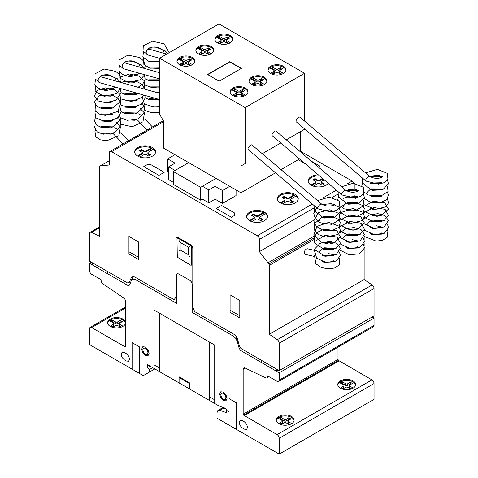 <?xml version="1.0" encoding="UTF-8"?>
<svg xmlns="http://www.w3.org/2000/svg" width="478" height="478" viewBox="0 0 478 478"><rect width="100%" height="100%" fill="white"/><g stroke="black" fill="none" stroke-linecap="round" stroke-linejoin="round"><path stroke-width="0.72" d="M365.712 180.069L366.268 181.174M341.686 193.943L342.242 195.042M317.661 207.811L318.217 208.916M98.426 81.577L95.044 78.81L95.05 73.833L103.935 68.993L115.891 71.431L119.847 75.154L121.119 79.987L120.581 82.371M122.452 67.709L123.073 68.509M146.477 53.835L143.03 50.937L143.275 45.774L152.368 41.216L164.199 43.851L169.128 52.694M315.456 250.597L307.533 248.781C305.723 248.99 304.6 250.347 304.169 252.856L305.101 254.344M321.742 204.249A2.982 1.105 130.3 0 0 321.646 204.13A2.982 1.105 130.3 0 0 319.591 204.943A2.982 1.105 130.3 0 0 317.697 207.667A2.982 1.105 130.3 0 0 317.786 208.671A2.982 1.105 130.3 0 0 318.049 208.778M321.646 204.13L251.96 144.942A2.982 1.105 130.3 0 0 249.904 145.754A2.982 1.105 130.3 0 0 248.016 148.479M345.767 190.375A2.982 1.105 130.3 0 0 345.672 190.262A2.982 1.105 130.3 0 0 343.616 191.075A2.982 1.105 130.3 0 0 341.722 193.799A2.982 1.105 130.3 0 0 341.812 194.803A2.982 1.105 130.3 0 0 342.075 194.91M345.672 190.262L275.985 131.068A2.982 1.105 130.3 0 0 273.93 131.88A2.982 1.105 130.3 0 0 272.042 134.605M369.793 176.507A2.982 1.105 130.3 0 0 369.697 176.388A2.982 1.105 130.3 0 0 367.642 177.201A2.982 1.105 130.3 0 0 365.748 179.925A2.982 1.105 130.3 0 0 365.837 180.929A2.982 1.105 130.3 0 0 366.1 181.037M369.697 176.388L300.011 117.2A2.982 1.105 130.3 0 0 297.955 118.012A2.982 1.105 130.3 0 0 296.067 120.737M159.574 93.341L101.228 76.922A2.982 2.199 105.7 0 0 98.916 77.944A2.982 2.199 105.7 0 0 98.223 80.955A2.982 2.199 105.7 0 0 99.609 82.658L159.574 99.532M159.574 72.71L125.254 63.048A2.982 2.199 105.7 0 0 122.936 64.07A2.982 2.199 105.7 0 0 122.249 67.087A2.982 2.199 105.7 0 0 123.635 68.79L159.574 78.9M166.714 54.086L149.273 49.18A2.982 2.199 105.7 0 0 146.961 50.202A2.982 2.199 105.7 0 0 146.274 53.213A2.982 2.199 105.7 0 0 147.66 54.916L159.574 58.268M217.514 35.551A8.939 5.162 180 0 1 227.259 34.428A8.939 5.162 180 0 1 232.78 39.202A8.939 5.162 180 0 1 230.157 42.847A8.939 5.162 180 0 1 217.514 42.847A8.939 5.162 180 0 1 214.897 39.202A8.939 5.162 180 0 1 217.514 35.551M214.933 39.686A8.939 5.162 180 0 1 217.514 36.525A8.939 5.162 180 0 1 230.157 36.525A8.939 5.162 180 0 1 232.738 39.686M198.472 46.545A8.939 5.162 180 0 1 208.211 45.428A8.939 5.162 180 0 1 213.732 50.196A8.939 5.162 180 0 1 211.115 53.847A8.939 5.162 180 0 1 198.472 53.847A8.939 5.162 180 0 1 195.849 50.196A8.939 5.162 180 0 1 198.472 46.545M195.89 50.68A8.939 5.162 180 0 1 198.472 47.519A8.939 5.162 180 0 1 211.115 47.519A8.939 5.162 180 0 1 213.69 50.68M179.591 57.444A8.939 5.162 180 0 1 189.336 56.326A8.939 5.162 180 0 1 194.851 61.094A8.939 5.162 180 0 1 192.234 64.745A8.939 5.162 180 0 1 179.591 64.745A8.939 5.162 180 0 1 176.968 61.094A8.939 5.162 180 0 1 179.591 57.444M177.009 61.584A8.939 5.162 180 0 1 179.591 58.418A8.939 5.162 180 0 1 192.234 58.418A8.939 5.162 180 0 1 194.815 61.584M270.65 66.227A8.939 5.162 180 0 1 280.395 65.11A8.939 5.162 180 0 1 285.916 69.878A8.939 5.162 180 0 1 283.299 73.528A8.939 5.162 180 0 1 270.65 73.528A8.939 5.162 180 0 1 268.033 69.878A8.939 5.162 180 0 1 270.65 66.227M268.074 70.362A8.939 5.162 180 0 1 270.65 67.201A8.939 5.162 180 0 1 283.299 67.201A8.939 5.162 180 0 1 285.874 70.362M251.607 77.221A8.939 5.162 180 0 1 261.346 76.104A8.939 5.162 180 0 1 266.867 80.872A8.939 5.162 180 0 1 264.25 84.522A8.939 5.162 180 0 1 251.607 84.522A8.939 5.162 180 0 1 248.984 80.872A8.939 5.162 180 0 1 251.607 77.221M249.026 81.362A8.939 5.162 180 0 1 251.607 78.195A8.939 5.162 180 0 1 264.25 78.195A8.939 5.162 180 0 1 266.832 81.362M232.726 88.125A8.939 5.162 180 0 1 242.471 87.002A8.939 5.162 180 0 1 247.986 91.776A8.939 5.162 180 0 1 245.369 95.421A8.939 5.162 180 0 1 232.726 95.421A8.939 5.162 180 0 1 230.109 91.776A8.939 5.162 180 0 1 232.726 88.125M230.145 92.26A8.939 5.162 180 0 1 232.726 89.099A8.939 5.162 180 0 1 245.369 89.099A8.939 5.162 180 0 1 247.951 92.26M243.977 96.078L242.209 95.056A1.488 0.86 180 0 1 241.772 94.453L241.772 92.744A1.488 0.86 180 0 1 242.209 92.14L244.736 90.677L242.633 89.464L242.633 91.167L240.093 92.63A1.488 0.86 180 0 1 237.996 92.624L234.136 90.462L233.384 90.695M245.357 95.176L242.209 93.353A1.488 0.86 180 0 1 241.772 92.744M243.266 91.531L242.633 91.167M242.633 89.464L240.093 90.922A1.488 0.86 180 0 1 237.996 90.922L234.841 89.105L234.841 90.808M234.841 89.105L234.136 88.753L234.136 90.462M234.136 88.753L233.844 90.462M233.844 88.759L232.929 89.213L232.929 90.432M232.929 89.213L232.141 89.918L235.887 92.14A1.488 0.86 180 0 1 236.323 92.744A1.488 0.86 180 0 1 235.887 93.353L233.36 94.817L235.463 96.03L238.002 94.566A1.488 0.86 180 0 1 240.099 94.572L243.183 96.353M236.323 92.744L236.323 94.453A1.488 0.86 180 0 1 235.887 95.056L234.829 95.666M262.858 85.18L261.09 84.158A1.488 0.86 180 0 1 260.653 83.548L260.653 81.846A1.488 0.86 180 0 1 261.09 81.236L263.617 79.778L261.508 78.559L261.508 80.262L258.974 81.726A1.488 0.86 180 0 1 256.877 81.726L253.017 79.557L252.264 79.79M264.238 84.277L261.09 82.455A1.488 0.86 180 0 1 260.653 81.846M262.141 80.633L261.508 80.262M261.508 78.559L258.974 80.023A1.488 0.86 180 0 1 256.877 80.023L253.722 78.201L253.722 79.904M253.722 78.201L253.017 77.854L253.017 79.557M253.017 77.854L252.725 79.563M252.725 77.86L251.81 78.314L251.81 79.533M251.81 78.314L251.022 79.013L254.768 81.242A1.488 0.86 180 0 1 255.204 81.846A1.488 0.86 180 0 1 254.768 82.455L252.235 83.913L254.344 85.132L256.877 83.668A1.488 0.86 180 0 1 258.98 83.674L262.064 85.448M255.204 81.846L255.204 83.548A1.488 0.86 180 0 1 254.768 84.158L253.71 84.767M281.901 74.186L280.132 73.164A1.488 0.86 180 0 1 279.696 72.554L279.696 70.852A1.488 0.86 180 0 1 280.138 70.242L282.665 68.784L280.556 67.565L280.556 69.268L278.023 70.732A1.488 0.86 180 0 1 275.92 70.732L272.066 68.563L271.307 68.796M283.287 73.277L280.132 71.455A1.488 0.86 180 0 1 279.696 70.852M281.189 69.633L280.556 69.268M280.556 67.565L278.023 69.029A1.488 0.86 180 0 1 275.92 69.029L272.765 67.207L272.765 68.91M272.765 67.207L272.066 66.86L272.066 68.563M272.066 66.86L271.767 68.563M271.767 66.86L270.859 67.32L270.859 68.539M270.859 67.32L270.064 68.019L273.816 70.242A1.488 0.86 180 0 1 274.247 70.852A1.488 0.86 180 0 1 273.81 71.461L271.283 72.919L273.392 74.138L275.925 72.674A1.488 0.86 180 0 1 278.029 72.674L281.106 74.454M274.247 70.852L274.247 72.554A1.488 0.86 180 0 1 273.81 73.164L272.759 73.773M190.841 65.402L189.073 64.381A1.488 0.86 180 0 1 188.637 63.771L188.637 62.068A1.488 0.86 180 0 1 189.073 61.459L191.6 60.001L189.491 58.782L189.491 60.485L186.958 61.949A1.488 0.86 180 0 1 184.861 61.949L181.001 59.78L180.248 60.013M192.222 64.5L189.073 62.678A1.488 0.86 180 0 1 188.637 62.068M190.125 60.849L189.491 60.485M189.491 58.782L186.958 60.246A1.488 0.86 180 0 1 184.861 60.246L181.706 58.424L181.706 60.126M181.706 58.424L181.001 58.077L181.001 59.78M181.001 58.077L180.708 59.786M180.708 58.083L179.794 58.537L179.794 59.756M179.794 58.537L179.005 59.236L182.751 61.465A1.488 0.86 180 0 1 183.188 62.068A1.488 0.86 180 0 1 182.751 62.678L180.218 64.136L182.327 65.355L184.861 63.891A1.488 0.86 180 0 1 186.964 63.897L190.047 65.671M183.188 62.068L183.188 63.771A1.488 0.86 180 0 1 182.751 64.381L181.694 64.99M209.723 54.504L207.948 53.476A1.488 0.86 180 0 1 207.518 52.873L207.518 51.17A1.488 0.86 180 0 1 207.954 50.56L210.481 49.103L208.372 47.884L208.372 49.587L205.839 51.05A1.488 0.86 180 0 1 203.742 51.05L199.882 48.881L199.123 49.115M211.103 53.596L207.948 51.773A1.488 0.86 180 0 1 207.518 51.17M209.006 49.951L208.372 49.587M208.372 47.884L205.839 49.348A1.488 0.86 180 0 1 203.742 49.342L200.587 47.525L200.587 49.228M200.587 47.525L199.882 47.179L199.882 48.881M199.882 47.179L199.583 48.881M199.583 47.179L198.675 47.639L198.675 48.858M198.675 47.639L197.886 48.338L201.632 50.56A1.488 0.86 180 0 1 202.069 51.17A1.488 0.86 180 0 1 201.626 51.779L199.099 53.237L201.208 54.456L203.742 52.992A1.488 0.86 180 0 1 205.845 52.992L208.928 54.773M202.069 51.17L202.069 52.873A1.488 0.86 180 0 1 201.626 53.482L200.575 54.086M228.765 43.504L226.996 42.482A1.488 0.86 180 0 1 226.56 41.879L226.56 40.17A1.488 0.86 180 0 1 227.002 39.566L229.53 38.103L227.42 36.89L227.42 38.593L224.887 40.056A1.488 0.86 180 0 1 222.784 40.05L218.93 37.887L218.171 38.12M230.151 42.602L226.996 40.779A1.488 0.86 180 0 1 226.56 40.17M228.054 38.957L227.42 38.593M227.42 36.89L224.887 38.348A1.488 0.86 180 0 1 222.784 38.348L219.629 36.531L219.629 38.234M219.629 36.531L218.93 36.179L218.93 37.887M218.93 36.179L218.631 37.887M218.631 36.185L217.723 36.639L217.723 37.858M217.723 36.639L216.928 37.344L220.681 39.566A1.488 0.86 180 0 1 221.111 40.17A1.488 0.86 180 0 1 220.675 40.779L218.147 42.243L220.256 43.456L222.79 41.992A1.488 0.86 180 0 1 224.887 41.998L227.97 43.779M221.111 40.17L221.111 41.879A1.488 0.86 180 0 1 220.675 42.482L219.623 43.092M241.36 68.396L219.175 81.206L207.56 74.502L229.751 61.692L241.36 68.396M241.151 68.515L229.751 61.937L207.775 74.622M304.57 73.301L219.002 23.9L159.574 58.214L245.136 107.61L304.57 73.301L304.57 121.065M245.136 107.61L245.136 163.584L240.924 166.015L240.924 192.783L163.787 148.252L163.787 121.484L159.574 114.182L159.574 58.214M240.924 192.783L275.549 172.797M281.028 169.63L299.575 158.923M300.351 151.765L300.351 131.707L286.292 139.821L304.57 129.275L304.57 128.887M240.924 166.015L245.136 163.584M262.267 153.695L280.813 142.988L262.267 153.695M208.772 189.921L208.772 202.821L202.463 199.177L200.67 200.21L200.67 187.31L216.056 178.425L202.451 186.271L208.772 189.921L215.1 186.271L222.473 190.531L229.745 186.33M208.772 202.821L215.1 199.171L215.1 186.271M215.1 199.171L222.473 203.425L222.473 190.531M222.473 203.425L236.066 195.58L236.066 189.981M174.948 154.699L167.682 158.893L175.056 163.153L168.734 166.804L175.056 170.455L188.649 162.604L173.269 171.494L200.67 187.31M168.734 172.403L167.682 171.793L167.682 158.893M173.269 182.321L168.734 179.698L168.734 166.804M200.67 200.21L173.269 184.389L173.269 171.494M110.257 319.083A8.939 5.162 180 0 1 119.996 317.966A8.939 5.162 180 0 1 125.517 322.734A8.939 5.162 180 0 1 122.9 326.384A8.939 5.162 180 0 1 110.257 326.384A8.939 5.162 180 0 1 107.634 322.734A8.939 5.162 180 0 1 110.257 319.083M107.675 323.218A8.939 5.162 180 0 1 110.257 320.057A8.939 5.162 180 0 1 122.9 320.057A8.939 5.162 180 0 1 125.481 323.218M340.39 380.894A8.939 5.162 180 0 1 350.135 379.771A8.939 5.162 180 0 1 355.656 384.545A8.939 5.162 180 0 1 353.033 388.19A8.939 5.162 180 0 1 340.39 388.19A8.939 5.162 180 0 1 337.773 384.545A8.939 5.162 180 0 1 340.39 380.894M337.815 385.029A8.939 5.162 180 0 1 340.39 381.868A8.939 5.162 180 0 1 353.033 381.868A8.939 5.162 180 0 1 355.614 385.029M278.853 416.422A8.939 5.162 180 0 1 288.598 415.304A8.939 5.162 180 0 1 294.113 420.072A8.939 5.162 180 0 1 291.496 423.723A8.939 5.162 180 0 1 278.853 423.723A8.939 5.162 180 0 1 276.236 420.072A8.939 5.162 180 0 1 278.853 416.422M276.272 420.556A8.939 5.162 180 0 1 278.853 417.396A8.939 5.162 180 0 1 291.496 417.396A8.939 5.162 180 0 1 294.078 420.556M137.754 147.577A10.432 6.023 180 0 1 149.124 146.274A10.432 6.023 180 0 1 155.559 151.837A10.432 6.023 180 0 1 152.506 156.097A10.432 6.023 180 0 1 138.775 156.617A10.432 6.023 180 0 1 134.7 151.837A10.432 6.023 180 0 1 137.754 147.577M139.893 157.047L144.075 154.639A1.488 0.86 180 0 1 146.184 154.633L148.712 156.097L150.821 154.878L148.294 153.42A1.488 0.86 180 0 1 147.857 152.811A1.488 0.86 180 0 1 148.288 152.201L153.408 149.142A10.432 6.023 180 0 1 155.529 152.327M152.876 149.506A10.432 6.023 0 0 0 151.484 148.766L151.484 148.031L146.184 150.982A1.488 0.86 180 0 1 144.075 150.988L141.548 149.524L139.439 150.743L141.966 152.201A1.488 0.86 180 0 1 142.402 152.811A1.488 0.86 180 0 1 141.966 153.42L137.568 155.989M134.73 152.327A10.432 6.023 180 0 1 137.754 148.55A10.432 6.023 180 0 1 151.484 148.031M249.659 212.19A10.432 6.023 180 0 1 261.03 210.882A10.432 6.023 180 0 1 267.471 216.444A10.432 6.023 180 0 1 264.412 220.705A10.432 6.023 180 0 1 250.687 221.224A10.432 6.023 180 0 1 246.606 216.444A10.432 6.023 180 0 1 249.659 212.19M251.798 221.655L255.981 219.247A1.488 0.86 180 0 1 258.09 219.247L260.618 220.705L262.727 219.486L260.199 218.028A1.488 0.86 180 0 1 259.763 217.418A1.488 0.86 180 0 1 260.199 216.809L265.314 213.756A10.432 6.023 180 0 1 267.435 216.934M264.782 214.114A10.432 6.023 0 0 0 263.39 213.373L263.39 212.644L258.09 215.596A1.488 0.86 180 0 1 255.981 215.596L253.454 214.132L251.344 215.351L253.872 216.809A1.488 0.86 180 0 1 254.308 217.418A1.488 0.86 180 0 1 253.872 218.028L249.48 220.597M246.636 216.934A10.432 6.023 180 0 1 249.659 213.158A10.432 6.023 180 0 1 263.39 212.644M280.431 194.421A10.432 6.023 180 0 1 291.801 193.118A10.432 6.023 180 0 1 298.236 198.681A10.432 6.023 180 0 1 295.183 202.941A10.432 6.023 180 0 1 281.452 203.461A10.432 6.023 180 0 1 277.377 198.681A10.432 6.023 180 0 1 280.431 194.421M282.57 203.891L286.752 201.483A1.488 0.86 180 0 1 288.861 201.477L291.389 202.941L293.498 201.722L290.971 200.264A1.488 0.86 180 0 1 290.534 199.655A1.488 0.86 180 0 1 290.965 199.045L296.085 195.986A10.432 6.023 180 0 1 298.206 199.171M295.553 196.35A10.432 6.023 0 0 0 294.161 195.61L294.161 194.875L288.861 197.826A1.488 0.86 180 0 1 286.752 197.832L284.225 196.368L282.116 197.587L284.643 199.045A1.488 0.86 180 0 1 285.079 199.655A1.488 0.86 180 0 1 284.643 200.264L280.245 202.833M277.407 199.171A10.432 6.023 180 0 1 280.431 195.394A10.432 6.023 180 0 1 294.161 194.875M328.201 183.241A10.432 6.023 180 0 1 325.954 185.177A10.432 6.023 180 0 1 312.224 185.697A10.432 6.023 180 0 1 308.143 180.917A10.432 6.023 180 0 1 311.202 176.657A10.432 6.023 180 0 1 318.378 174.894M308.179 181.407A10.432 6.023 180 0 1 311.202 177.631A10.432 6.023 180 0 1 319.555 175.892M313.335 186.127L317.523 183.713A1.488 0.86 180 0 1 319.627 183.713L322.16 185.177L324.263 183.958L321.736 182.5A1.488 0.86 180 0 1 321.3 181.891A1.488 0.86 180 0 1 321.736 181.281L324.215 179.853M323.02 178.838L319.627 180.798A1.488 0.86 180 0 1 317.523 180.798L314.996 179.334L314.996 178.605L312.887 179.824L315.414 181.281A1.488 0.86 180 0 1 315.85 181.891A1.488 0.86 180 0 1 315.414 182.5L311.017 185.07M314.996 179.334L313.52 180.188M322.507 178.402L319.627 180.063A1.488 0.86 180 0 1 317.523 180.063L314.996 178.605M323.636 184.323L321.736 183.229A1.488 0.86 180 0 1 321.3 182.62L321.3 181.891M315.85 181.891L315.85 182.62A1.488 0.86 180 0 1 315.414 183.229L315.414 182.5L315.414 183.229L311.632 185.41M311.286 185.225L311.286 184.884M294.161 195.61L288.861 198.561A1.488 0.86 180 0 1 286.752 198.561L284.225 197.097L282.749 197.952M284.225 197.097L284.225 196.368M292.984 196.177L292.984 195.448M292.865 202.086L290.971 200.993A1.488 0.86 180 0 1 290.534 200.384L290.534 199.655M285.079 199.655L285.079 200.384A1.488 0.86 180 0 1 284.643 200.993L284.643 200.264L284.649 200.993L280.867 203.18M280.52 202.989L280.52 202.648M263.39 213.373L258.09 216.325A1.488 0.86 180 0 1 255.981 216.325L253.454 214.867L251.978 215.715M253.454 214.867L253.454 214.132M262.219 213.941L262.219 213.212M262.093 219.85L260.199 218.757A1.488 0.86 180 0 1 259.763 218.147L259.763 217.418M254.308 217.418L254.308 218.147A1.488 0.86 180 0 1 253.872 218.757L253.872 218.028L253.878 218.757L250.096 220.944M249.749 220.758L249.749 220.412M151.484 148.766L146.184 151.717A1.488 0.86 180 0 1 144.075 151.717L141.548 150.253L140.072 151.108M141.548 150.253L141.548 149.524M150.313 149.333L150.313 148.604M150.188 155.242L148.294 154.149A1.488 0.86 180 0 1 147.857 153.54L147.857 152.811M142.402 152.811L142.402 153.54A1.488 0.86 180 0 1 141.966 154.149L141.966 153.42L141.972 154.149L138.19 156.336M137.843 156.145L137.843 155.804M290.104 424.38L288.336 423.353A1.488 0.86 180 0 1 287.899 422.749L287.899 421.046A1.488 0.86 180 0 1 288.336 420.437L290.863 418.979L288.76 417.76L288.76 419.463L286.22 420.927A1.488 0.86 180 0 1 284.123 420.927L280.263 418.758L279.511 418.991M291.484 423.472L288.336 421.65A1.488 0.86 180 0 1 287.899 421.046M289.393 419.827L288.76 419.463M288.76 417.76L286.22 419.224A1.488 0.86 180 0 1 284.123 419.218L280.968 417.402L280.968 419.104M280.968 417.402L280.263 417.055L280.263 418.758M280.263 417.055L279.971 418.758M279.971 417.055L279.056 417.515L279.056 418.728M279.056 417.515L278.268 418.214L282.02 420.437A1.488 0.86 180 0 1 282.45 421.046A1.488 0.86 180 0 1 282.014 421.656L279.487 423.114L281.59 424.333L284.129 422.869A1.488 0.86 180 0 1 286.226 422.869L289.31 424.649M282.45 421.046L282.45 422.749A1.488 0.86 180 0 1 282.014 423.359L280.962 423.962M351.641 388.847L349.872 387.825A1.488 0.86 180 0 1 349.436 387.222L349.436 385.513A1.488 0.86 180 0 1 349.878 384.91L352.406 383.446L350.296 382.233L350.296 383.936L347.763 385.399A1.488 0.86 180 0 1 345.66 385.393L341.806 383.231L341.047 383.464M353.027 387.945L349.872 386.122A1.488 0.86 180 0 1 349.436 385.513M350.93 384.3L350.296 383.936M350.296 382.233L347.763 383.691A1.488 0.86 180 0 1 345.66 383.691L342.505 381.874L342.505 383.577M342.505 381.874L341.806 381.522L341.806 383.231M341.806 381.522L341.507 383.231M341.507 381.528L340.599 381.982L340.599 383.201M340.599 381.982L339.804 382.687M339.804 382.508L343.557 384.91A1.488 0.86 180 0 1 343.987 385.513A1.488 0.86 180 0 1 343.551 386.122L341.023 387.586L343.132 388.799L345.666 387.335A1.488 0.86 180 0 1 347.769 387.341L350.846 389.122M343.987 385.513L343.987 387.222A1.488 0.86 180 0 1 343.551 387.825L342.499 388.435M121.508 327.036L119.739 326.014A1.488 0.86 180 0 1 119.303 325.41L119.303 323.708A1.488 0.86 180 0 1 119.739 323.098L122.266 321.634L120.157 320.421L120.157 322.124L117.624 323.588A1.488 0.86 180 0 1 115.527 323.582L111.667 321.419L110.914 321.652M122.888 326.133L119.739 324.311A1.488 0.86 180 0 1 119.303 323.708M120.791 322.489L120.157 322.124M120.157 320.421L117.624 321.885A1.488 0.86 180 0 1 115.527 321.879L112.372 320.063L112.372 321.766M112.372 320.063L111.667 319.716L111.667 321.419M111.667 319.716L111.374 321.419M111.374 319.716L110.46 320.176L110.46 321.389M110.46 320.176L109.671 320.875M109.671 320.702L113.417 323.098A1.488 0.86 180 0 1 113.854 323.708A1.488 0.86 180 0 1 113.411 324.311L110.884 325.775L112.993 326.994L115.527 325.53A1.488 0.86 180 0 1 117.63 325.53L120.713 327.31M113.854 323.708L113.854 325.41A1.488 0.86 180 0 1 113.411 326.02L112.36 326.623M89.529 263.312L92.266 264.896L92.266 262.703L89.529 261.119L89.529 233.718A2.988 1.727 60 0 1 90.145 232.356A2.988 1.727 60 0 1 91.459 232.41L99.436 236.21L99.436 167.282A2.964 1.715 60 0 1 99.717 166.236L100.488 165.788L109.337 165L109.337 152.829A2.993 1.727 60 0 1 109.958 151.466A2.993 1.727 60 0 1 111.583 151.693L257.284 235.815A2.982 1.721 60 0 1 259.393 239.466L259.393 251.631L269.012 263.976A2.964 1.715 60 0 1 269.293 265.356L269.293 334.277L277.276 339.691A2.988 1.727 60 0 1 279.2 343.234L279.2 370.629L276.463 369.046L276.463 371.239L279.2 372.816L279.2 380.118A2.988 1.727 60 0 1 278.584 381.486A2.988 1.727 60 0 1 277.007 381.289L267.608 375.863L267.608 376.515A2.982 1.721 60 0 1 266.993 377.877A2.982 1.721 60 0 1 265.684 377.829L245.089 368.018A2.976 1.715 -120 0 0 243.78 367.964A2.976 1.715 -120 0 0 243.165 369.327L243.165 414.151L243.595 415.149L277.091 434.627A2.982 1.721 60 0 1 279.2 438.284L279.2 454.1L217.03 418.208L217.03 412.657L217.866 410.483L219.994 410.291L226.512 412.729L226.512 409.078L218.434 405.625L147.487 364.666L147.487 367.588L149.59 369.458L149.59 371.968L143.269 375.618L89.529 344.59L89.529 328.774A2.982 1.721 60 0 1 90.145 327.412A2.982 1.721 60 0 1 91.639 327.561L124.513 346.538A1.488 0.86 -120 0 0 125.26 346.616A1.488 0.86 -120 0 0 125.565 345.935L125.565 301.433A2.976 1.715 -120 0 0 123.653 297.908L103.045 283.926A2.982 1.721 60 0 1 101.121 280.389L101.121 279.738L91.639 274.264A2.982 1.721 60 0 1 89.529 270.608L89.529 263.312L91.423 262.219M149.59 371.968L154.86 368.926M149.59 369.458L152.685 367.672M147.487 367.588L150.014 366.124M219.994 410.291L224.278 407.818M218.822 410.106L223.375 407.477M217.866 410.483L223.19 407.405M279.2 454.1L374.041 399.345L374.041 383.529A2.982 1.721 -120 0 0 371.932 379.879L338.43 360.4L338 359.396L338 347.177M244.216 415.651L339.057 360.896M243.595 415.149L338.43 360.4M243.165 414.151L338 359.396M278.584 381.486L373.42 326.731A2.988 1.727 -120 0 0 374.041 325.363L374.041 318.067L372.141 316.968M279.2 372.816L374.041 318.067M132.872 276.529L129.652 284.876L128.881 285.593L127.674 285.336L92.266 264.896L92.266 262.703L127.883 283.155L129.233 282.444L131.558 277.067L133.631 276.589L134.898 277.097L174.112 299.73L175.934 297.137L176.095 237.895L176.549 237.369L178.043 237.518L190.686 244.82L192.18 246.391L192.795 248.47L192.795 306.87L194.618 311.572L233.832 334.212L236.246 336.488L237.172 338.048L239.496 346.108L240.846 348.372L276.463 369.046L276.463 371.239L278.357 370.139M279.2 370.629L374.041 315.874L374.041 288.479A2.988 1.727 -120 0 0 372.117 284.936L364.134 279.522L364.134 249.444M269.293 334.277L364.134 279.522M364.134 245.74L364.134 243.117M364.134 239.406L364.134 236.789M269.012 263.976L313.837 238.098M268.242 262.643L314.357 236.018M355.405 198.34L355.1 197.964M259.393 251.631L313.741 220.25M354.228 195.902L354.228 195.436M354.228 189.575L354.228 184.711A2.982 1.721 -120 0 0 352.119 181.06L300.351 151.173M111.583 151.693L163.787 121.555M100.488 165.788L109.337 160.68M261.287 360.287L261.287 362.473M271.827 366.369L271.827 368.562M188.577 254.792L188.577 247.251L180.152 242.382L180.152 249.928L188.577 254.792M189.635 256.62L188.661 254.935M188.661 247.204L189.635 246.642M191.744 247.371L191.744 264.651L191.092 265.398L177.296 257.17L176.991 238.857L177.296 238.169L178.043 238.247L190.686 245.549L191.744 247.371M180.069 249.976L179.095 250.538M180.069 242.244L179.095 240.559M239.795 317.948L239.795 300.423L230.097 294.824L230.097 312.349L239.795 317.948M230.097 310.156L239.795 315.755M235.857 335.986L239.078 348.05L240.422 350.32L276.463 371.239M192.795 285.456L192.586 285.091M192.795 298.356L192.162 297.991M192.795 290.815L192.162 290.445M192.795 290.325L192.586 289.961M176.567 288.987L175.934 288.622M176.567 281.446L175.934 281.076M131.36 280.443L132.908 279.015L135.322 279.534L176.567 303.345L176.729 274.276L177.183 273.751L178.676 273.9L190.053 280.466L191.547 282.044L192.162 284.117L192.162 312.349L233.407 336.159L235.827 338.436L237.369 341.645M192.795 305.412L192.162 305.048M176.567 296.043L175.934 295.679M209.233 396.668L214.712 399.829M236.628 429.525L236.628 402.996L229.046 398.616L229.046 411.755L226.512 410.291M154.018 364.792L159.497 367.952M189.635 389.002L189.635 382.92L179.095 376.831L179.095 382.92M179.095 377.566L189.635 383.649M214.712 403.48L214.712 345.074L154.018 310.037L154.018 368.436M128.941 236.425L128.941 253.943L138.632 259.542L138.632 242.023L128.941 236.425M128.941 251.751L138.632 257.349M107.442 271.462L107.442 273.655M96.903 265.38L96.903 267.572M139.684 373.551L139.684 347.028L132.101 342.642L132.101 369.171M242.322 427.935L244.431 429.154L246.666 429.375L247.592 427.332L246.666 424.213L244.431 421.853L242.322 420.634L240.087 420.419L239.161 422.462L240.087 425.581L242.322 427.935M159.574 371.651L209.155 400.271M124.304 359.803L126.407 361.015L128.648 361.237L129.574 359.193L128.648 356.08L126.407 353.714L124.304 352.501L122.063 352.28L121.137 354.323L122.063 357.442L124.304 359.803M159.497 371.603L159.497 313.198M209.233 341.913L209.233 400.319M225.963 400.821L223.351 400.564L220.746 397.81L219.665 394.177L220.746 391.787L223.351 392.044L225.963 394.798L227.044 398.431L225.963 400.821M221.487 397.379L220.716 394.78L221.487 393.077L223.351 393.263L225.216 395.228L225.986 397.821L225.216 399.53L223.351 399.345L221.487 397.379M147.983 355.799L145.378 355.542L142.767 352.788L141.691 349.155L142.767 346.765L145.378 347.022L147.983 349.776L149.064 353.415L147.983 355.799M143.514 352.358L142.743 349.765L143.514 348.056L145.378 348.241L147.242 350.207L148.013 352.806L147.242 354.509L145.378 354.323L143.514 352.358M231.43 217.239L216.259 208.48L221.529 205.432L234.59 212.979L234.59 215.411L231.43 217.239M164.205 172.337L158.935 175.384L143.758 166.619L146.919 164.796L151.138 164.796L164.205 172.337M305.209 163.709L299.503 160.417L300.59 159.789M311.596 161.313L319.943 166.135L318.354 167.055M242.209 93.353L242.209 95.056M240.093 90.922L240.093 92.63M237.996 90.922L237.996 92.624M235.887 93.353L235.887 95.056M261.09 82.455L261.09 84.158M258.974 80.023L258.974 81.726M256.877 80.023L256.877 81.726M254.768 82.455L254.768 84.158M280.132 71.455L280.132 73.164M278.023 69.029L278.023 70.732M275.92 69.029L275.92 70.732M273.81 71.461L273.81 73.164M189.073 62.678L189.073 64.381M186.958 60.246L186.958 61.949M184.861 60.246L184.861 61.949M182.751 62.678L182.751 64.381M207.948 51.773L207.948 53.476M205.839 49.348L205.839 51.05M203.742 49.342L203.742 51.05M201.626 51.779L201.626 53.482M226.996 40.779L226.996 42.482M224.887 38.348L224.887 40.056M222.784 38.348L222.784 40.05M220.675 40.779L220.675 42.482M317.523 180.798L317.523 180.063M319.627 180.798L319.627 180.063M321.736 183.229L321.736 182.5M286.752 198.561L286.752 197.832M288.861 198.561L288.861 197.826M290.971 200.993L290.971 200.264M255.981 216.325L255.981 215.596M258.09 216.325L258.09 215.596M260.199 218.757L260.199 218.028M144.075 151.717L144.075 150.988M146.184 151.717L146.184 150.982M148.294 154.149L148.294 153.42M288.336 421.65L288.336 423.353M286.22 419.224L286.22 420.927M284.123 419.218L284.123 420.927M282.014 421.656L282.014 423.359M349.872 386.122L349.872 387.825M347.763 383.691L347.763 385.399M345.66 383.691L345.66 385.393M343.551 386.122L343.551 387.825M119.739 324.311L119.739 326.014M117.624 321.885L117.624 323.588M115.527 321.879L115.527 323.582M113.411 324.311L113.411 326.02M124.513 346.538L125.565 345.929M91.639 327.561L125.565 307.969M279.2 438.284L374.041 383.529M277.091 434.627L371.932 379.879M243.165 369.327L245.274 368.108M267.608 376.515L268.176 376.186M279.2 380.118L374.041 325.363M279.2 343.234L374.041 288.479M277.276 339.691L372.117 284.936M269.293 265.356L313.753 239.693M259.393 239.466L313.753 208.079M332.288 197.378L337.779 194.211M257.284 235.815L312.325 204.034M322.901 197.934L336.351 190.166M346.926 184.06L352.119 181.06M91.459 232.41L99.436 227.803M370.402 233.808L372.201 234.579L382.059 234.124M382.059 227.797L373.067 228.508L370.402 227.48M382.065 221.469L371.215 221.547L370.402 221.153M382.065 215.142L377.028 216.337L370.402 214.825M382.065 208.814L372.284 209.298L370.402 208.498M382.065 202.487L371.131 202.529L370.402 202.17M382.065 196.159L371.304 196.279L370.402 195.843M382.065 189.832L372.314 190.322L370.402 189.515M382.065 183.504L370.396 183.188M382.645 176.776L381.498 177.493C377.542 178.987 373.485 178.545 369.321 176.179M366.244 181.162L378.576 184.149L384.294 182.626L387.927 179.172L387.305 173.359L377.345 169.337L365.574 172.887M362.109 177.762L362.366 182.877L370.952 189.688L382.914 189.551L388.435 183.833L387.485 179.937M382.065 176.37L370.205 176.752M362.461 183.104L361.81 185.763M364.254 192.114L368.251 194.976L379.908 196.643L388.028 191.612L387.485 186.265M382.065 182.698L370.205 183.08M364.26 198.442L370.235 202.116L379.813 202.983L387.078 199.463L388.369 194.654L387.485 192.592M382.065 189.025L370.402 189.342M364.254 204.769L375.218 209.46L386.128 206.735L388.441 202.803L387.485 198.92M382.065 195.353L370.402 195.669M364.254 211.097L372.284 215.345L381.749 215.231L388.441 209.107L384.772 202.821L373.527 201.238L363.537 206.58M364.254 217.424L373.671 221.935L384.031 220.716L388.447 215.399L385.113 209.346L373.772 207.53L363.537 212.907M364.254 223.752L373.76 228.275L384.169 226.978L388.453 220.454L384.945 215.578L377.901 213.648L369.703 214.897L363.537 219.235M364.254 230.073L374.226 234.668L384.246 233.27L388.471 227.767L387.485 224.23M382.065 220.663L370.408 220.979M364.254 236.401L376.222 241.151L382.633 240.273L387.204 237.273L387.885 231.238L387.485 230.557M370.247 176.776L372.201 175.922L378.785 175.301L382.561 176.776M382.561 189.431L381.97 188.965L371.478 188.84L370.247 189.431M370.205 189.449L367.94 191.517L367.636 192.598M382.561 221.069L382.137 220.711L372.756 220.035L370.247 221.069M370.205 221.087L368.03 223.005L367.636 224.23M381.336 232.929L382.669 233.867M346.377 247.676L348.175 248.446L358.034 247.998M358.034 241.671L349.042 242.376L346.383 241.354M358.04 235.343L347.189 235.415L346.377 235.027M358.04 229.016L353.003 230.211L346.377 228.699M358.04 222.688L348.259 223.166L346.377 222.372M358.04 216.361L347.106 216.403L346.377 216.044M358.04 210.033L347.279 210.147L346.377 209.717M358.04 203.706L348.289 204.196L346.377 203.389M358.04 197.378L346.371 197.061M358.62 190.644L357.472 191.361C353.523 192.855 349.46 192.419 345.295 190.047M342.218 195.03L354.551 198.017L360.269 196.5L363.901 193.04L363.28 187.227L353.32 183.211L341.549 186.761M338.083 191.63L338.34 196.745L346.926 203.562L358.888 203.425L364.409 197.707L363.459 193.811M358.04 190.244L346.18 190.626M338.436 196.978L337.785 199.631M340.228 205.982L344.226 208.844L355.883 210.511L364.003 205.48L363.459 200.139M358.04 196.572L350.434 195.998L343.037 198.394M340.234 212.316L346.209 215.984L355.787 216.857L363.053 213.337L364.344 208.522L362.694 205.528L355.608 202.373L346.496 203.174L339.511 207.799M340.228 218.637L351.193 223.334L362.103 220.603L364.415 216.671L363.095 212.304L352.776 208.516L341.065 212.465L339.511 214.126M340.228 224.965L348.259 229.219L357.723 229.105L364.415 222.981L360.747 216.689L349.502 215.112L339.511 220.454M340.228 231.292L349.645 235.803L360.006 234.59L364.421 229.267L361.087 223.22L349.747 221.398L339.511 226.781M340.234 237.62L349.735 242.149L360.143 240.852L364.427 234.328L360.92 229.446L353.875 227.522L345.678 228.771L339.511 233.109M340.228 243.947L350.081 248.524L360.042 247.228L364.445 241.695L363.459 238.098M358.04 234.537L346.383 234.847M340.228 250.275L349.251 254.72L359.39 253.848L364.445 248.004L363.459 244.425M346.221 190.644L348.175 189.79L354.76 189.174L358.536 190.644M358.536 203.299L357.944 202.839L347.452 202.714L346.221 203.299M346.18 203.323L343.921 205.385L343.61 206.466M358.536 234.937L358.112 234.579L348.731 233.909L346.221 234.937M346.18 234.961L344.005 236.879L343.61 238.098M357.311 246.797L358.643 247.735M322.351 261.55L324.15 262.32L334.008 261.866M334.008 255.539L325.016 256.25L322.357 255.222M334.014 249.211L323.164 249.289L322.351 248.895M334.014 242.884L328.984 244.079L322.351 242.567M334.014 236.556L324.233 237.034L322.351 236.24M334.014 230.229L323.08 230.271L322.351 229.912M334.014 223.901L323.253 224.021L322.351 223.584M334.014 217.574L324.263 218.064L322.351 217.257M334.014 211.246L322.345 210.929M334.594 204.518L333.447 205.235C329.497 206.729 325.434 206.287 321.27 203.921M318.193 208.904L330.525 211.891L336.243 210.368L339.876 206.914L339.255 201.101L329.294 197.079L317.523 200.629M314.058 205.504L314.315 210.619L322.901 217.43L334.863 217.293L340.384 211.575L339.081 207.207L331.63 203.598L321.819 204.614M316.651 207.709L313.765 213.391L315.343 218.799L320.2 222.718L331.857 224.385L339.978 219.354L339.075 213.529L329.826 209.752L318.611 212.513L313.759 220.884L316.34 226.327L322.184 229.858L331.762 230.725L339.027 227.205L340.318 222.395L338.669 219.402L331.583 216.247L322.471 217.048L314.333 223.692L314.757 230.527L319.167 234.823L325.715 237.034L338.077 234.477L340.39 230.545L339.069 226.172L328.75 222.384L317.045 226.339L313.879 234.441L321.377 242.215L333.698 242.973L340.39 236.849L336.721 230.563L323.702 229.344L317.613 232.194L314.106 236.974L314.775 243.212L324.209 249.408L335.986 248.458L340.396 243.141L337.062 237.088L325.243 235.343L315.026 241.318L314.888 249.743L324.437 255.784L336.118 254.72L340.402 248.196L336.894 243.32L329.85 241.39L320.129 243.296L314.148 249.492L316.711 258.323L326.068 262.392L336.034 261.09L340.42 255.557L339.434 251.972M334.02 248.405L322.357 248.721M314.41 255.133L315.85 263.742L321.079 267.399L327.896 268.881L334.492 268.039L339.183 264.973L339.816 258.939L339.434 258.299M334.51 204.518L333.925 204.058L323.158 204.04L322.196 204.518M334.51 217.173L333.919 216.707L323.427 216.582L322.196 217.173M322.154 217.191L319.896 219.259L319.585 220.334M334.51 248.811L334.086 248.452L324.705 247.777L322.196 248.811M322.154 248.829L319.979 250.747L319.585 251.972M334.618 261.609L333.286 260.671M112.527 133.356L110.729 134.127L100.864 133.673M116.835 128.994L114.648 127.71M112.527 126.855L100.864 126.539M95.445 130.106L94.919 131.056L95.761 136.863L100.434 139.863L106.947 140.693L118.92 135.68L120.438 126.879L115.796 121.992M112.527 120.528L100.864 120.211M94.465 126.473L94.459 127.363L97.291 131.976L103.278 134.193L114.314 132.657L120.91 125.624L120.169 119.996L118.197 117.451M112.533 114.2L100.864 113.883M95.445 117.451L94.459 121L96.646 125.128L101.402 127.495L113.304 126.754L120.874 119.452L118.197 111.123M112.527 107.873L100.864 107.556M95.445 111.123L94.949 112.007L95.708 117.809L105.716 121.729L117.421 118.126L121.089 112.001L120.468 107.962M95.445 104.796L95.062 110.478L99.042 114.009L105.226 115.389L117.833 111.452L120.868 102.776L117.767 98.086L112.169 95.104L99.394 95.433L94.459 102.041L96.699 106.2L101.545 108.548L112.886 107.926L120.599 101.312L120.044 94.459L115.049 89.948L105.327 87.874L96.92 90.563L94.483 95.941L98.289 100.972L105.865 102.746L115.903 100.195L121.077 93.096L120.468 88.98M95.445 85.813L95.11 91.597L104.204 96.341L116.196 93.688L120.629 88.573M120.301 82.288L117.23 78.667L109.378 75.476L100.87 75.918M95.445 79.485L94.841 84.69L98.235 88.293L103.816 89.972L116.232 87.337M114.869 80.764L115.294 79.491C116.19 79.007 114.666 77.663 110.729 75.47C105.901 73.463 99.549 76.02 100.261 76.474M101.163 76.904L100.284 76.325M105.19 84.23L100.756 82.981M114.941 86.972L112.091 89.29L105.907 90.581L100.864 89.38M112.533 95.391L110.729 96.162L100.864 95.714M112.527 101.724L110.735 102.489L100.864 102.035M112.527 108.052L111.482 108.536L100.864 108.363M112.527 114.373L111.488 114.863L100.864 114.69M112.527 120.701L110.735 121.472L100.864 121.018M112.527 127.029L110.729 127.799L100.87 127.345M136.553 119.488L134.754 120.253L124.889 119.805M140.861 115.12L138.668 113.836M136.553 112.987L124.889 112.671M121.119 124.286L132.185 126.736L142.946 121.812L144.464 113.005L139.821 108.124M136.553 106.66L124.889 106.343M121.119 117.958L127.303 120.325L138.339 118.789L144.936 111.756L144.195 106.128L142.223 103.583M136.559 100.332L124.889 100.016M121.119 111.631L125.427 113.627L137.329 112.886L144.9 105.584L142.223 97.255M136.553 94.005L124.889 93.688M121.119 105.303L131.008 107.837L141.446 104.258L145.115 98.127L144.942 95.415M121.119 98.976L131.307 101.497L141.858 97.584L143.95 95.134M144.971 89.231L141.793 84.212L136.194 81.236L123.42 81.559L121.472 82.622M121.119 92.648L125.571 94.68L138.232 93.527M143.878 88.926L144.625 87.438L144.069 80.591L139.074 76.08L129.353 74.006L120.695 76.904M138.046 87.283L142.844 83.961L145.103 79.223L144.493 75.112M119.47 71.945L119.136 77.723L128.229 82.467L140.221 79.814L144.655 74.705M144.326 68.42L141.255 64.793L133.404 61.602L124.889 62.05M119.47 65.617L118.867 70.816L122.26 74.419L127.841 76.098L140.257 73.469M144.607 68.497L145.145 66.119L143.872 61.286L139.917 57.563L127.961 55.125L119.076 59.965L119.07 64.942L123.067 68.503M138.895 66.89L139.319 65.617C140.215 65.133 138.692 63.795 134.754 61.596C129.926 59.589 123.575 62.152 124.286 62.6M125.188 63.036L124.31 62.457M129.215 70.356L124.782 69.113M138.967 73.104L136.116 75.416L129.932 76.707L124.889 75.512M136.559 81.523L134.754 82.294L124.889 81.84M136.553 94.178L135.507 94.668L124.889 94.495M136.553 100.505L135.513 100.995L124.889 100.822M136.553 106.833L134.76 107.598L124.889 107.15M136.553 113.161L134.754 113.931L124.895 113.477M159.574 106.092L158.78 106.385L148.915 105.931M154.436 98.086L148.915 98.797M145.145 110.412L151.651 112.82L159.574 112.246M159.574 92.487L153.946 91.758M145.145 104.09L151.329 106.451L159.574 105.919M159.574 86.159L148.915 86.142M145.145 97.763L149.453 99.753L159.574 99.591M159.574 79.832L148.915 79.814M145.145 85.108L151.646 87.51L159.574 86.936M159.574 67.177L148.915 67.159M145.145 78.78L149.596 80.812L159.574 80.609M143.496 58.077L143.161 63.855L149.799 68.205L159.574 67.954M167.736 53.494L165.274 50.919L157.423 47.734L148.915 48.182M143.496 51.743L142.832 56.786L149.315 61.752L159.574 61.626M162.92 53.022L163.345 51.749C164.241 51.266 162.717 49.921 158.78 47.728C153.952 45.721 147.594 48.284 148.311 48.732M149.214 49.162L148.335 48.583M153.235 56.488L148.807 55.239M148.915 61.644L159.574 61.799M159.574 68.127L158.78 68.42L148.915 67.972M159.574 80.782L148.915 80.621M159.574 87.11L148.915 86.948M159.574 99.765L158.78 100.057L148.921 99.603M313.986 256.375L305.054 254.332M328.35 253.543L334.236 254.888M152.434 126.945L144.685 118.92M147.11 130.016L137.043 119.584M128.409 140.819L120.659 132.788M123.085 143.89L113.017 133.458M352.376 239.669L358.261 241.02M376.401 225.801L382.286 227.146M317.786 208.671L248.106 149.483M341.812 194.803L272.125 135.609M365.837 180.929L296.151 121.741M90.145 327.412L125.565 306.96M266.993 377.877L269.048 376.694M109.958 151.466L163.315 120.665M90.145 232.356L99.436 226.99"/></g></svg>
